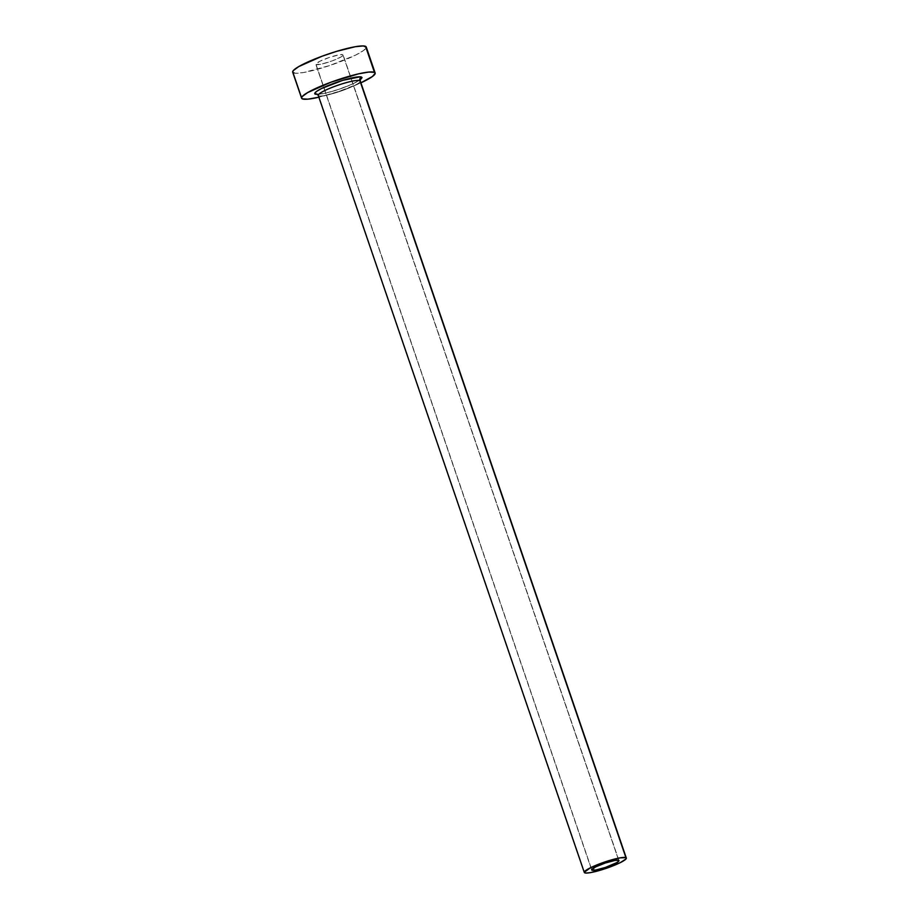 <?xml version="1.0" encoding="UTF-8"?>
<svg xmlns="http://www.w3.org/2000/svg" width="919" height="919" viewBox="0 0 919 919"><rect width="100%" height="100%" fill="white"/><g stroke="black" fill="none" stroke-linecap="round" stroke-linejoin="round"><path stroke-width="0.69" stroke-dasharray="4.59 3.45" d="M316.079 64.548L591.698 869.558L315.803 64.204L319.755 61.309L329.404 57.415L339.1 54.818L342.879 54.692A14.44 2.114 161.1 0 0 327.761 57.989A14.44 2.114 161.1 0 0 315.814 64.296A14.44 2.114 161.1 0 0 316.079 64.548A14.44 2.114 161.1 0 0 331.196 61.251A14.44 2.114 161.1 0 0 343.143 54.945A14.44 2.114 161.1 0 0 342.879 54.692L342.902 55.554L340.892 57.035L332.218 60.884L321.937 63.997L316.079 64.548M618.705 860.31L342.879 54.692L618.705 860.31M318.25 95.404A22.217 3.239 161.1 0 0 318.652 95.783L584.691 872.82L318.652 95.783A22.217 3.239 161.1 0 0 341.902 90.717A22.217 3.239 161.1 0 0 360.282 81.01M292.702 72.21A38.874 5.675 161.1 0 0 293.402 72.877L302.305 98.861L293.402 72.877A38.874 5.675 161.1 0 0 334.102 64.02A38.874 5.675 161.1 0 0 366.256 47.03M318.089 97.391L338.583 91.532L360.903 82.825A38.874 5.675 -18.9 0 1 318.87 97.207M360.294 79.735L351.632 84.364L338.502 89.419L325.337 93.187L316.55 94.393M292.656 71.958L295.539 73.29L303.58 72.532L329.68 65.548L355.653 55.083L363.579 50.488L366.302 47.283L365.555 46.364M361.569 77.081A24.985 3.653 -18.9 0 1 343.12 87.799A24.985 3.653 -18.9 0 1 315.183 94.129M318.652 95.783A22.217 3.239 161.1 0 0 341.167 90.981A22.217 3.239 161.1 0 0 360.305 81.24M591.641 869.914L315.814 64.296M317.135 94.163C315.389 94.289 320.536 94.852 333.137 91.084C346.681 87.569 362.568 78.988 360.409 79.356M618.958 860.563L343.143 54.945"/><path stroke-width="1.38" d="M591.905 870.167A14.44 2.114 -18.9 0 1 591.641 869.914A14.44 2.114 -18.9 0 1 603.588 863.607A14.44 2.114 -18.9 0 1 618.705 860.31L618.728 861.172L616.718 862.654L605.38 867.444L595.684 870.04L591.629 869.822L595.581 866.927L605.23 863.033L614.926 860.437L618.705 860.31A14.44 2.114 -18.9 0 1 618.958 860.563A14.44 2.114 -18.9 0 1 607.022 866.87A14.44 2.114 -18.9 0 1 591.905 870.167L591.698 869.558L591.905 870.167M317.549 94.404L315.183 94.129A2.78 2.711 114.8 0 1 317.239 94.209A2.78 2.711 -65.2 0 0 315.183 94.129A24.985 3.653 -18.9 0 1 333.631 83.422A24.985 3.653 -18.9 0 1 361.569 77.081A2.78 2.711 -65.2 0 0 359.88 80.631A22.217 3.239 161.1 0 0 337.353 85.433A22.217 3.239 161.1 0 0 318.227 95.162M359.743 79.953L360.409 79.356L360.282 81.01A22.217 3.239 161.1 0 0 359.88 80.631L625.919 857.657A22.217 3.239 -18.9 0 1 626.321 858.047A22.217 3.239 -18.9 0 1 607.941 867.754A22.217 3.239 -18.9 0 1 584.691 872.82A22.217 3.239 -18.9 0 1 584.289 872.43A22.217 3.239 -18.9 0 1 602.657 862.723A22.217 3.239 -18.9 0 1 625.919 857.657L359.88 80.631A22.217 3.239 161.1 0 0 336.618 85.685A22.217 3.239 161.1 0 0 318.25 95.404L584.289 872.43M375.147 73.015L366.256 47.03A38.874 5.675 161.1 0 0 365.555 46.364L374.447 72.348A38.874 5.675 -18.9 0 1 375.147 73.015A38.874 5.675 -18.9 0 1 360.903 82.825L372.471 76.472L375.193 73.267L365.555 46.364A38.874 5.675 161.1 0 0 324.855 55.22A38.874 5.675 161.1 0 0 292.702 72.21L301.593 98.195A38.874 5.675 -18.9 0 1 333.746 81.205A38.874 5.675 -18.9 0 1 374.447 72.348L368.875 72.05L358.663 73.819L330.989 82.205L307.647 92.578L302.225 96.552L301.558 97.942L302.305 98.861A38.874 5.675 -18.9 0 1 301.593 98.195M318.87 97.207A38.874 5.675 -18.9 0 1 302.305 98.861L307.865 99.16L318.87 97.207M315.183 94.129L314.7 93.543L316.458 91.475L321.547 88.523L342.867 80.321L360.191 76.817L362.052 77.678L360.225 79.792M366.302 47.283L363.419 45.95L355.377 46.697L336.469 51.395L322.098 56.208L298.744 66.582L293.322 70.568L292.656 71.958L293.402 72.877M625.919 857.657L620.095 857.852L605.184 861.85L590.343 867.835L584.266 872.292L585.908 873.05L590.503 872.625L605.414 868.627L620.268 862.642L625.965 858.989L625.919 857.657M359.88 80.631A2.78 2.711 114.8 0 1 361.569 77.081M317.158 94.175L318.25 95.404M360.282 81.01L626.321 858.047"/></g></svg>
